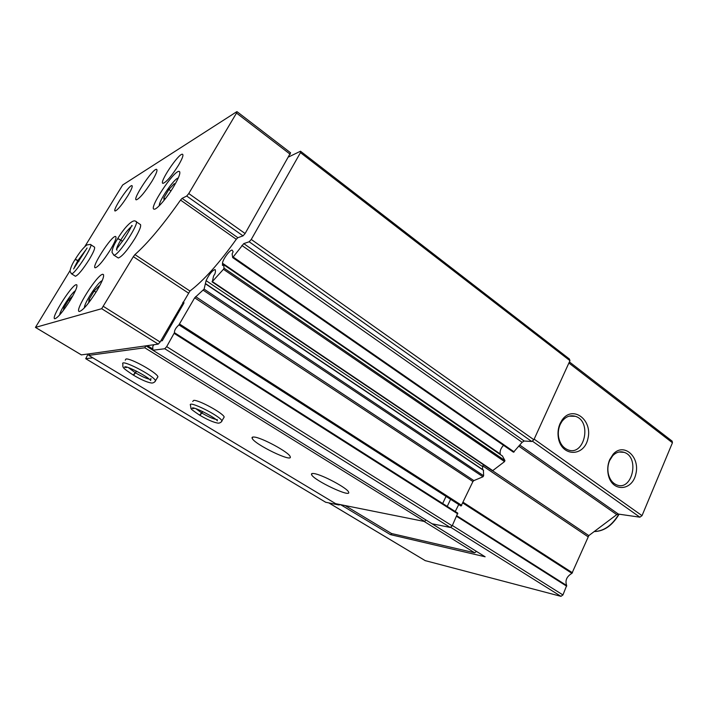 <?xml version="1.0" encoding="UTF-8"?>
<svg xmlns="http://www.w3.org/2000/svg" width="708" height="708" viewBox="0 0 708 708"><rect width="100%" height="100%" fill="white"/><g stroke="black" fill="none" stroke-linecap="round" stroke-linejoin="round"><path stroke-width="1.06" d="M432.022 523.77L485.13 556.789L390.382 534.611L340.628 504.671L338.681 504.937L325.671 502.238M569.391 361.921L672.149 441.146L672.441 442.766L642.023 515.654L639.89 517.185L618.403 514.088L616.756 514.619L588.808 535.611L571.922 573.33C566.639 576.533 564.895 580.595 566.683 585.516L562.94 594.941L560.957 596.34L425.225 560.63M446.288 496.547L445.562 497.397M447.235 506.415L450.589 499.308M609.694 459.642C607.65 464.581 607.199 469.696 608.34 474.997C612.11 492.441 632.315 491.237 635.89 473.829C640.147 456.704 623.713 442.173 613.163 454.182L609.694 459.642M560.108 423.464C558.258 427.685 557.63 432.181 558.231 436.933C560.701 456.908 584.206 457.58 588.003 438.314C592.587 419.366 572.356 404.799 562.01 420.101L560.108 423.464M455.235 511.503L458.749 504.547M288.74 156.902L300.511 151.22L569.4 359L569.958 360.682L533.876 439.748L531.726 441.491L524.185 441.022L522.123 442.296L513.486 452.217L232.737 257.597M300.511 151.22L300.457 152.627L569.958 360.682M300.457 152.627L251.269 239.437L249.181 241.773L243.764 243.605L524.185 441.022M174.469 332.707L457.749 513.105L452.2 525.858L450.217 527.433L432.013 523.761L152.91 350.239L164.778 348.743L166.672 346.646L174.442 332.698C174.301 330.37 175.796 327.777 178.92 324.892L194.682 297.803L204.099 289.121L206.099 280.642C209.046 274.385 212.046 270.677 215.108 269.5L215.524 271.191L214.993 273.731L213.577 276.023L212.356 281.572L223.436 269.305L224.029 268.155L223.613 264.633L222.462 265.447L222.516 263.252C222.48 259.756 230.153 249.34 232.18 250.145L233.144 251.747L232.118 253.889L232.693 257.597L243.764 243.605M222.516 263.252L500.255 453.987C499.671 451.244 500.76 448.35 503.512 445.305M500.255 453.987L500.476 454.651M502.415 456.014L504.937 460.527L504.547 461.598L492.476 470.829M206.099 280.642L482.714 466.678L483.192 464.581M482.714 466.678L482.458 469.422M205.656 283.713L483.414 470.059L483.626 475.758L482.989 476.785L473.864 480.599L472.926 481.537L461.058 506.034L178.92 324.892M152.91 350.239L152.733 346.619L153.831 344.734M160.716 340.964L162.265 340.734L183.77 303.369L182.752 302.705M183.912 302.679L183.77 303.369M337.035 503.946L338.681 504.937M92.801 357.805L85.721 358.699L88.128 353.991M390.382 534.611L392.17 533.673M560.161 424.57C558.532 428.287 557.984 432.225 558.515 436.394C559.665 443.181 562.789 447.66 567.878 449.81C584.525 456.695 592.33 421.154 575.339 416.313C570.126 414.844 565.621 416.614 561.825 421.623L560.161 424.57M609.597 460.616C607.8 464.952 607.402 469.448 608.411 474.095C609.8 479.546 612.553 483.139 616.659 484.874C632.217 491.582 640.041 457.138 624.137 452.359C619.96 451.049 616.128 452.2 612.65 455.819L609.597 460.616M446.04 496.388L442.677 503.503M425.685 519.831L424.862 521.557L335.627 503.662L88.783 355.389L89.748 353.77L81.358 354.876M237.047 111.687L290.59 152.804L245.101 233.525L243.021 235.87L237.861 237.711L236.286 239.286C219.153 263.305 203.709 280.545 189.939 291.023L160.114 342.008L158.229 344.115L89.748 353.77M188.346 293.006L133.343 256.668L101.678 308.697L35.453 327.406L69.977 270.73M84.792 246.623L122.67 184.983L236.738 111.722L236.507 113.068L188.77 193.549L186.717 196.028L182.08 198.382L180.54 200.072C163.106 224.887 147.901 243.065 134.927 254.597L133.343 256.668M173.938 186.195C167.115 197.744 156.689 209.816 154.211 209.17C147.99 209.373 174.009 169.982 179.151 171.389C180.938 172.203 179.204 177.133 173.938 186.195M96.837 290.873C88.996 303.272 83.208 310.148 79.473 311.493C73.437 312.051 97.952 273.27 102.934 274.306C104.784 275.182 102.748 280.704 96.837 290.873M70.393 300.024C63.242 311.281 58.091 317.52 54.941 318.742C49.843 319.299 72.322 283.793 76.446 284.696C77.96 285.51 75.942 290.616 70.393 300.024M140.042 224.312C141.689 225.073 139.998 229.773 134.971 238.419C127.52 250.172 121.971 256.694 118.316 257.995L117.749 257.632M110.43 249.747C103.545 260.571 98.518 266.58 95.35 267.783C90.535 268.173 111.599 235.472 115.519 236.445C116.926 237.153 115.227 241.587 110.43 249.747M94.252 246.968C95.465 247.632 93.783 251.827 89.19 259.553C82.801 269.58 78.207 275.147 75.42 276.262L75.048 276.023M151.99 181.204C144.874 192.328 139.662 198.532 136.352 199.824C131.803 200.045 152.875 168.221 156.548 169.327C157.804 169.964 156.291 173.92 151.99 181.204M178.434 165.336C171.566 176.097 166.442 182.098 163.052 183.345C158.424 183.487 178.69 153.096 182.452 154.238C183.744 154.848 182.398 158.548 178.434 165.336M127.856 195.682C122.006 204.816 117.785 209.922 115.2 210.984C111.625 211.232 129.077 184.735 131.918 185.611C132.892 186.151 131.538 189.505 127.856 195.682M72.8 295.882L68.623 299.944L63.888 307.706L63.472 310.246M98.837 287.421L98.952 286.005L94.137 291.041L89.022 299.511L88.686 302.803M90.474 300.422L89.022 299.511M96.005 292.227L94.137 291.041M64.888 308.325L63.888 307.706M69.942 300.758L68.623 299.944M174.566 185.142L174.336 183.62L168.893 189.452L163.822 197.921L164.079 200.337M165.23 198.904L163.822 197.921M170.964 190.912L168.893 189.452M152.91 350.195L145.919 345.849L144.795 347.778L88.783 355.389M162.265 340.734L161.22 340.079M152.857 349.035L147.388 345.637M424.862 521.557L144.795 347.778M313.909 473.564C321.715 474.387 347.663 488.255 348.584 492.078C351.832 498.352 313.352 480.139 311.564 474.617C311.157 473.634 311.945 473.289 313.909 473.564M253.986 437.04C261.199 437.243 289.085 452.332 290.147 456.571C293.652 463.315 254.172 444.261 252.154 438.27C251.747 437.314 252.358 436.907 253.986 437.04M192.709 401.454L193.797 400.347C199.054 399.967 223.179 413.207 224.197 416.994L223.604 418.065M125.263 360.186L125.98 359C130.484 357.921 156.769 372.541 157.937 376.753L157.264 377.93M476.466 551.399L474.67 552.789L391.515 533.513L345.15 505.574M474.67 552.789L424.057 521.398M136.432 371.125L133.254 375.063C122.891 368.027 122.475 367.894 122.918 364.213C119.271 357.903 153.822 375.426 155.627 380.798C154.565 382.285 153.273 383.028 151.751 383.046C147.583 382.532 141.494 379.913 133.493 375.205L135.529 372.851C141.193 376.196 145.76 378.293 149.211 379.143M136.502 371.16L135.529 372.851M202.665 411.525L199.603 415.136C193.7 411.189 190.824 408.976 190.965 408.507L190.514 405.392C187.107 399.524 220.383 415.95 222.029 420.959C221.029 422.455 219.719 423.18 218.099 423.145C213.736 422.472 207.648 419.853 199.824 415.269L201.904 413.065C207.532 416.375 212.152 418.481 215.754 419.375M202.736 411.56L201.904 413.065M78.995 261.163L75.145 259.464M78.951 261.225L77.898 260.553C76.137 259.517 75.163 259.243 74.995 259.73M122.546 241.251L120.767 240.065C118.749 238.835 117.652 238.463 117.466 238.95M122.502 241.322L120.723 240.145C118.634 238.897 117.493 238.623 117.289 239.295C113.838 244.888 112.085 249.26 112.032 252.393L113.899 255.11C118.289 256.243 141.219 220.701 135.688 221.365C133.254 218.79 125.059 226.401 117.634 238.72M425.446 560.763L328.963 502.972M560.957 596.34L450.801 527.354M672.441 442.766L568.887 363.027M642.023 515.654L534.151 439.146M639.89 517.185L532.549 441.261M618.403 514.088L519.911 445.155M616.756 514.619L518.991 446.297M588.808 535.611L492.795 470.891M587.959 536.708L482.821 465.944M572.462 572.781L463.209 502.326M571.922 573.33L462.864 503.052M566.683 585.516L456.899 515.805M566.692 586.197L456.642 516.353M562.94 594.941L452.359 525.504M251.269 239.437L533.876 439.748M249.181 241.773L531.726 441.491M241.888 245.446L522.123 442.296M233.286 257.101L514.185 451.916M223.613 264.633L502.627 456.156M224.029 268.155L504.937 460.527M223.436 269.305L504.547 461.598M212.356 281.572L493.007 470.785M205.639 283.943L483.582 470.377M204.099 289.121L483.626 475.758M203.338 290.289L482.989 476.785M195.638 296.625L473.864 480.599M194.682 297.803L472.926 481.537M179.62 324.069L461.775 505.388M174.248 333.433L457.802 513.884M166.672 346.646L452.2 525.858M164.778 348.743L450.217 527.433M85.748 358.699L325.857 502.353M594.26 531.513C603.871 531.204 612.066 525.416 618.845 514.15M81.455 354.938L35.471 327.397M290.236 154.282L236.507 113.068M245.101 233.525L188.77 193.549M243.021 235.87L186.717 196.028M237.861 237.711L182.08 198.382M236.286 239.286L180.54 200.072M189.939 291.023L134.927 254.597M160.114 342.008L103.527 306.484M158.229 344.115L101.678 308.697M59.658 314.927C59.906 310.662 71.57 292.758 75.393 290.758M84.482 307.759C83.668 303.759 98.164 281.616 102.182 280.704M159.388 205.621C158.265 201.692 174.23 178.345 178.283 178.009M184 302.741L183.08 302.139M154.698 381.957L157.937 376.753M125.325 366.886L126.228 367.638M128.369 367.594L135.458 372.806M221.223 422.03L224.197 416.994M192.93 408.003L193.744 408.666M217.17 419.463L217.321 420.835C216.09 417.879 191.275 405.091 192.187 408.419L194.505 408.277M195.859 408.684L201.842 413.021M71.189 273.615L71.517 273.784C74.782 274.677 94.651 243.791 90.403 244.446L86.96 244.897C83.571 247.366 79.668 252.163 75.252 259.296M77.898 260.553L74.349 267.332M85.739 250.004L77.942 260.491M113.413 254.853L118.316 257.995M120.723 240.145C118.28 244.233 116.891 247.216 116.572 249.101M116.546 249.499L117.024 250.216M131.104 226.896C128.113 229.419 124.67 233.808 120.767 240.065M425.393 560.745L328.919 502.972M232.693 257.597L513.486 452.217M223.595 264.58L502.494 456.04M212.002 281.802L492.556 470.882M85.721 358.699L325.813 502.335M569.161 416.145L575.339 416.313M558.515 436.394L558.231 436.933M561.825 421.623L562.01 420.101M619.004 452.005L624.137 452.359M608.411 474.095L608.34 474.997M612.65 455.819L613.163 454.182M594.198 531.558C604.004 531.381 612.314 525.593 619.111 514.194M81.42 354.938L35.453 327.406M76.446 284.696L76.907 284.988M59.552 315.051L60.047 313.414M102.934 274.306L103.545 274.695M84.252 308.007L84.96 305.316M179.151 171.389L179.752 171.823M159.105 205.904L159.849 203.099M177.885 178.142L178.336 177.885M183.992 302.697L183.098 302.112M252.154 438.27L252.809 437.057M311.564 474.617L312.122 473.528M150.91 378.435L150.671 380.541C147.671 376.214 123.688 364.054 124.635 367.337L127.113 367.213M94.615 247.198L90.748 244.676M75.42 276.262L71.517 273.784L69.959 271.288C70.605 267.659 72.287 263.801 74.986 259.721M73.597 268.952L87.084 247.995M140.591 224.684L136.219 221.728M116.758 249.889C116.793 248.446 113.935 252.756 124.44 238.525C133.662 223.949 131.015 225.091 132.263 225.896"/></g></svg>
